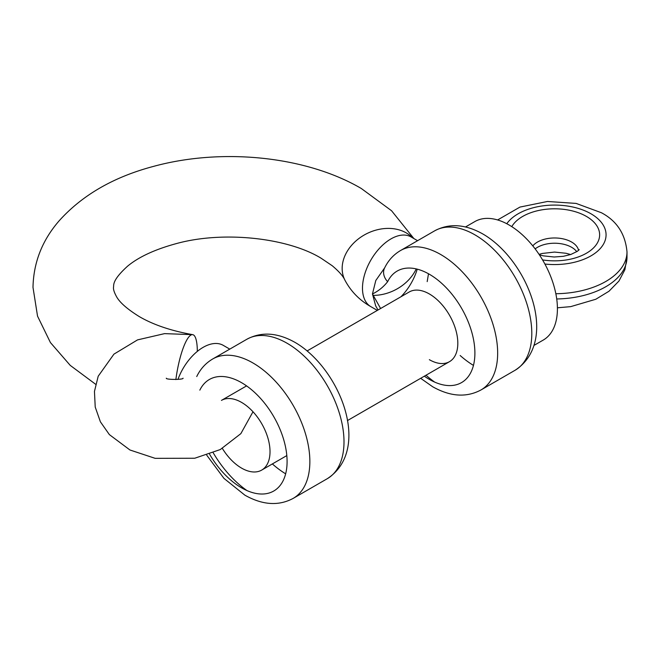 <?xml version="1.0" encoding="UTF-8"?>
<svg xmlns="http://www.w3.org/2000/svg" width="660" height="660" viewBox="0 0 660 660"><rect width="100%" height="100%" fill="white"/><g stroke="black" fill="none" stroke-linecap="round" stroke-linejoin="round"><path stroke-width="0.99" d="M175.874 379.599A40.243 9.248 -80.4 0 1 192.728 334.661A40.243 9.248 -80.4 0 1 197.332 351.392M177.952 379.442A40.243 23.232 -60 0 1 203.131 347.35A40.243 23.232 -60 0 1 223.253 345.353L229.779 349.123M384.689 267.803L375.804 280.483L372.454 293.964L375.697 305.935M427.193 281.614L428.497 273.76M241.56 402.394A40.243 23.232 -120 0 0 221.447 400.397A40.243 23.232 60 0 1 241.56 402.394A40.243 23.232 60 0 1 267.853 437.852A40.243 23.232 60 0 1 261.682 470.102A40.243 23.232 -120 0 0 267.853 437.852A40.243 23.232 -120 0 0 241.56 402.394M222.362 448.42A40.243 23.232 -120 0 0 241.56 468.105A40.243 23.232 -120 0 0 261.682 470.102A40.243 23.232 60 0 1 241.56 468.105A40.243 23.232 60 0 1 222.362 448.42M515.13 370.235A80.479 46.464 -120 0 0 527.472 305.745A80.479 46.464 -120 0 0 474.895 234.828A80.479 46.464 -120 0 0 434.651 230.835C449.229 223.047 465.325 224.111 482.938 234.028C527.794 260.024 560.002 340.931 515.13 370.235L480.991 389.953A80.479 46.464 60 0 0 493.325 325.462A80.479 46.464 60 0 0 440.748 254.537A80.479 46.464 60 0 0 400.504 250.552C393.5 254.694 388.171 260.551 384.532 268.125A16.096 12.235 25.8 0 0 384.516 268.158A16.096 12.235 25.8 0 0 387.635 281.704C383.402 287.026 378.345 291.118 372.454 293.964L380.597 308.509M429.363 359.683A40.243 23.232 -120 0 0 449.485 361.672A40.243 23.232 -120 0 0 455.656 329.431A40.243 23.232 -120 0 0 429.363 293.964A40.243 23.232 -120 0 0 409.241 291.976L307.172 350.905M465.506 226.966L474.837 221.578A68.409 39.493 60 0 1 509.041 224.969A68.409 39.493 60 0 1 553.732 285.252A68.409 39.493 60 0 1 543.246 340.073L533.915 345.452M412.45 237.74A40.243 31.531 153.1 0 0 369.204 232.51A40.243 31.531 153.1 0 0 342.161 268.43A40.243 31.531 153.1 0 0 344.899 280.12C343.159 276.177 338.951 271.392 332.269 265.765L321.032 258.175C287.999 237.963 223.666 230.472 176.187 243.639C154.877 249.455 138.691 256.963 127.619 266.145C111.309 280.921 114.097 285.4 113.479 287.397C113.289 289.361 114.163 292.19 116.119 295.878C119.097 301.95 126.827 308.855 139.326 316.618C153.499 324.852 171.303 330.866 192.728 334.661L164.563 333.63L137.552 339.883L113.932 354.139L98.2 376.225L94.454 391.421L95.221 407.063L100.403 421.822L109.37 434.61L129.946 449.988L155.166 458.345L194.758 458.238L220.25 449.567L240.85 433.645L252.995 411.757M373.189 295.391A40.243 31.531 153.1 0 0 416.229 268.909M212.701 358.982A80.479 46.464 60 0 1 252.945 362.967A80.479 46.464 60 0 1 305.522 433.884A80.479 46.464 60 0 1 293.188 498.382L327.335 478.665A80.479 46.464 -120 0 0 339.669 414.175A80.479 46.464 -120 0 0 287.092 343.249A80.479 46.464 -120 0 0 246.848 339.265L212.701 358.982C205.697 363.124 200.376 368.981 196.73 376.555M272.365 463.939A80.479 46.464 -120 0 0 285.648 473.822M209.591 454.22A64.383 37.175 -120 0 0 241.56 487.822A64.383 37.175 -120 0 0 287.092 461.538A64.383 37.175 -120 0 0 241.56 382.676A64.383 37.175 -120 0 0 199.84 390.134M246.939 490.553A80.479 46.464 60 0 1 213.229 452.818M417.582 240.694L411.056 236.932A40.243 23.232 120 0 0 390.935 238.92A40.243 23.232 120 0 0 364.65 274.387A40.243 23.232 120 0 0 370.813 306.628L377.338 310.398M400.933 296.777A40.243 23.232 120 0 0 417.236 269.148M380.523 308.368A40.243 23.232 120 0 0 380.944 308.311M424.355 376.183A64.383 37.175 -120 0 0 429.363 379.393A64.383 37.175 -120 0 0 474.895 353.108A64.383 37.175 -120 0 0 429.363 274.255A64.383 37.175 -120 0 0 387.635 281.704M434.734 382.132A80.479 46.464 60 0 1 426.013 375.226M460.16 355.509A80.479 46.464 -120 0 0 473.451 365.401M497.607 219.953L519.948 207.083L547.486 201.473L576.114 203.412L601.45 212.759C616.836 220.927 625.358 233.978 627 251.914A72.435 41.819 180 0 1 555.844 293.725M544.896 264.033A51.505 29.741 0 0 0 600.08 248.746A51.505 29.741 0 0 0 590.989 213.799A51.505 29.741 0 0 0 506.781 223.724M556.726 298.972A72.435 41.819 0 0 0 627 257.169L624.896 269.701L618.94 281.045L608.974 291.25L595.807 299.252L570.694 306.636L557.403 307.799M511.781 226.644A45.07 26.02 180 0 1 586.435 216.422A45.07 26.02 180 0 1 593.505 247.921A45.07 26.02 180 0 1 542.561 259.908M578.556 250.354A24.148 13.942 0 0 0 571.642 242.055A24.148 13.942 0 0 0 532.793 245.883M535.153 248.878A24.148 13.942 180 0 1 571.642 247.31A24.148 13.942 180 0 1 576.774 251.699M413.886 238.565L391.578 210.755L361.276 188.48C305.712 155.958 221.752 147.716 153.442 166.411C113.701 176.946 82.277 195.079 59.169 220.786C42.232 240.265 33.503 262.474 33 287.397L37.538 316.14L50.424 342.557L70.24 365.392L95.634 384.277M183.051 378.197C183.826 379.797 165.577 379.813 166.312 378.197M246.848 339.265C261.426 331.477 277.522 332.541 295.135 342.457C339.991 368.445 372.199 449.353 327.335 478.665M293.188 498.382C278.652 506.17 262.556 505.106 244.901 495.19L223.963 478.393L206.737 455.185M344.899 280.12C350.897 291.406 359.535 300.242 370.813 306.628M400.504 250.552L434.651 230.835M480.991 389.953C466.455 397.741 450.359 396.685 432.696 386.76L420.659 378.312M221.447 400.397L246.576 385.894L221.447 400.397M261.682 470.102L286.811 455.59L261.682 470.102M449.485 361.672L347.416 420.601M375.557 305.687L378.023 309.994M579.216 249.653L577.417 251.27L570.851 254.471L563.318 256.319L554.177 257.004L543.295 255.849L539.368 254.826M627 251.914L627 257.169M570.644 254.537L566.016 253.267L554.54 252.071L542.289 253.457L539.055 254.356"/></g></svg>
